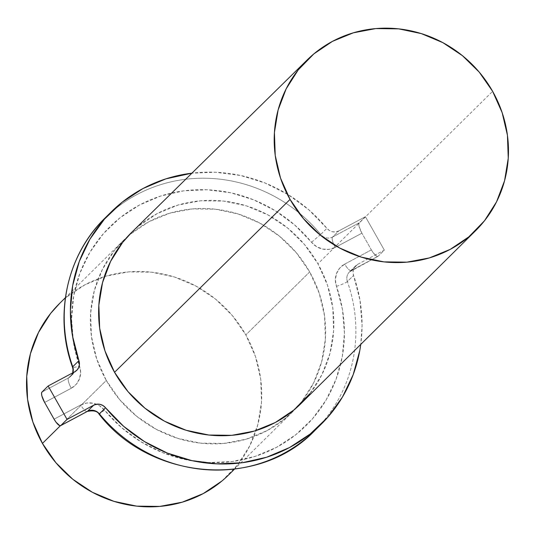 <?xml version="1.0" encoding="UTF-8"?>
<svg xmlns="http://www.w3.org/2000/svg" width="535" height="535" viewBox="0 0 535 535"><rect width="100%" height="100%" fill="white"/><g stroke="black" fill="none" stroke-linecap="round" stroke-linejoin="round"><path stroke-width="0.4" stroke-dasharray="2.67 2.01" d="M300.931 403.631A120.402 114.838 45.4 0 0 317.93 263.802L492.621 91.331L317.93 263.802L327.5 285.215L332.803 307.899L333.619 330.964L329.928 353.541L321.863 374.754L309.745 393.78M228.679 474.886A120.402 114.838 45.4 0 0 256.064 430.555A120.402 114.838 45.4 0 0 245.826 334.903L309.691 271.927L319.261 293.34L324.558 316.024L325.38 339.096L321.689 361.667L313.624 382.879L301.506 401.905L285.79 418.029L267.085 430.621L246.107 439.202L223.67 443.435L200.625 443.161L177.867 438.392L156.267 429.317L136.652 416.277L119.78 399.772L106.298 380.438L60.368 425.74L106.298 380.438L96.728 359.018L91.431 336.341L90.609 313.269L94.3 290.692L102.366 269.486L114.483 250.454L127.671 236.503A120.402 114.838 -134.6 0 1 309.691 271.927A120.402 114.838 -134.6 0 1 296.55 407.737A120.402 114.838 -134.6 0 1 292.538 411.91A120.402 114.838 -134.6 0 1 106.298 380.438A120.402 114.838 -134.6 0 1 123.451 240.456A120.402 114.838 -134.6 0 1 127.671 236.51M314.888 430.448A149.298 142.404 45.4 0 0 347.375 281.544L353.555 275.445L353.006 272.221L353.575 269.051L355.2 266.316L357.688 264.343L384.331 250.126L365.425 216.708L338.782 230.919L335.733 231.896L332.482 231.762L329.42 230.531L326.912 228.351L308.855 209.827L288.017 194.553L265.026 182.983L240.563 175.473L215.378 172.243L191.911 173.173A149.298 142.404 -134.6 0 1 326.912 228.351L320.733 234.45A149.298 142.404 45.4 0 0 105.221 217.845M87.299 411.435A9.63 2.782 61.9 0 1 80.725 404.962L54.082 419.172L80.725 404.962L86.817 403.002L93.317 403.27L99.436 405.731L104.459 410.098L121.351 427.425L140.845 441.716L162.352 452.536L185.237 459.565L208.797 462.588L232.337 461.511L255.148 456.375L276.541 447.334L295.875 434.647L312.567 418.711L326.129 399.993L336.134 379.054L342.3 356.537L344.426 333.098L342.46 309.457L336.455 286.319L335.358 279.865L336.502 273.532L339.752 268.062L344.721 264.109A9.63 2.782 -118.1 0 0 351.294 270.59A9.63 2.782 -118.1 0 0 351.508 270.436A9.63 9.189 45.4 0 0 349.402 272.007A9.63 9.189 45.4 0 0 347.375 281.544L353.555 275.445A149.298 142.404 -134.6 0 1 360.764 344.386L362.075 325.454L359.975 300.182L353.555 275.445A9.63 9.189 -134.6 0 1 355.655 265.841A9.63 9.189 -134.6 0 1 357.688 264.343L384.331 250.126L378.151 256.218L351.508 270.436L357.688 264.343L351.508 270.436A9.63 9.189 45.4 0 0 349.469 271.934A9.63 9.189 45.4 0 0 347.375 281.544A149.298 142.404 -134.6 0 1 310.293 434.774M87.091 411.509A9.63 2.782 -118.1 0 1 80.725 404.962A19.267 18.377 -134.6 0 1 104.459 410.098A139.662 133.215 45.4 0 0 276.541 447.334A139.662 133.215 45.4 0 0 336.455 286.319A19.267 18.377 -134.6 0 1 344.721 264.109L371.364 249.898L361.907 233.186L335.264 247.404L329.172 249.357L322.672 249.089L316.553 246.628L311.53 242.268L294.638 224.934L275.144 210.643L253.637 199.822L230.752 192.794L207.192 189.771L183.652 190.848L160.841 195.984L139.448 205.032L120.114 217.712L103.422 233.655L89.86 252.373L79.855 273.305L73.69 295.828L71.563 319.261L73.529 342.902L79.534 366.04L80.631 372.494L79.488 378.834L76.237 384.304L71.269 388.249L44.626 402.46L71.269 388.249A9.63 2.782 61.9 0 1 68.6 377.864L74.78 371.765L68.6 377.864A9.63 9.189 45.4 0 0 70.64 376.366A9.63 9.189 45.4 0 0 72.834 372.808A9.63 9.189 45.4 0 1 70.707 376.292A9.63 9.189 45.4 0 1 68.6 377.864A9.63 2.782 -118.1 0 0 71.269 388.249A19.267 18.377 -134.6 0 0 79.534 366.04A9.63 1.284 160.6 0 1 72.513 367.224M127.684 236.497L130.199 234.33L148.904 221.737L169.883 213.164L192.319 208.924L215.364 209.198L238.122 213.967L259.722 223.048L279.337 236.089L296.209 252.594L309.691 271.927L245.826 334.903A120.402 114.838 45.4 0 0 104.305 276.662A120.402 114.838 45.4 0 0 59.592 303.432M132.212 231.815L138.438 226.205L157.143 213.612L178.122 205.039L200.558 200.799L223.603 201.073L246.361 205.841L267.961 214.916L287.576 227.963L304.448 244.468L317.93 263.802A120.402 114.838 45.4 0 0 131.844 232.177M59.967 303.064L66.34 297.313L85.045 284.72L106.017 276.14L128.46 271.907L151.499 272.175L174.263 276.943L195.863 286.024L215.478 299.065L232.344 315.57L245.826 334.903L255.402 356.323L260.699 379.001L261.521 402.073L257.823 424.643L249.765 445.856L237.64 464.888L221.925 481.005M371.364 249.898L373.33 252.941L377.001 256.365L378.151 256.218L384.331 250.126L365.425 216.708L359.246 222.801L358.818 224.212L359.172 226.686L361.907 233.186L371.364 249.898A9.63 2.782 -118.1 0 0 377.957 256.365A9.63 2.782 -118.1 0 0 378.151 256.218L351.508 270.436A9.63 2.782 61.9 0 1 351.314 270.576A9.63 2.782 61.9 0 1 344.721 264.109L371.364 249.898M365.425 216.708L338.782 230.919L332.596 237.018L359.246 222.801L365.425 216.708M41.957 392.075L68.6 377.864L41.957 392.075M338.782 230.919A9.63 9.189 -134.6 0 1 326.912 228.351L320.733 234.45A9.63 9.189 45.4 0 0 332.596 237.018L338.782 230.919M109.815 213.525A149.298 142.404 -134.6 0 1 320.733 234.45A9.63 9.189 45.4 0 0 332.596 237.018A9.63 2.782 -118.1 0 0 335.264 247.404A19.267 18.377 -134.6 0 1 311.53 242.268A139.662 133.215 45.4 0 0 139.448 205.032A139.662 133.215 45.4 0 0 79.534 366.04M311.53 242.268L320.733 234.45M332.596 237.018L359.246 222.801A9.63 2.782 -118.1 0 0 361.907 233.186L335.264 247.404A9.63 2.782 61.9 0 1 332.596 237.018M104.459 410.098L99.477 413.976M347.375 281.544A9.63 1.284 -19.4 0 1 336.455 286.319M475.321 230.973L475.689 230.605M292.538 411.91L234.45 469.188M111.039 212.114L111.4 211.753M321.067 424.355L320.692 424.723M123.451 240.456L65.37 297.734M76.819 370.267L70.64 376.366L72.713 372.875M355.655 265.841L349.469 271.934L377.957 256.365"/><path stroke-width="0.8" d="M309.745 393.78L294.029 409.904L275.324 422.496L254.352 431.076L231.909 435.309L208.871 435.035L186.106 430.267L164.506 421.192L144.891 408.145L128.019 391.64L114.543 372.306A120.402 114.838 45.4 0 0 300.931 403.631L475.689 230.605A119.92 114.383 -134.6 0 1 290.05 199.408L114.543 372.306L104.967 350.893L99.67 328.209L98.848 305.144L102.546 282.567L110.605 261.361L122.729 242.328L132.212 231.815M307.284 59.84L131.844 232.177A120.402 114.838 45.4 0 0 114.543 372.306L290.05 199.408A119.92 114.383 -134.6 0 1 307.284 59.84A119.92 114.383 -134.6 0 1 492.621 91.331L479.193 72.078L462.394 55.64L442.853 42.646L421.339 33.605L398.675 28.857L375.724 28.589L353.374 32.809L332.482 41.349L313.851 53.888L298.202 69.945L286.131 88.904L278.1 110.029L274.422 132.513L275.237 155.491L280.514 178.081L290.05 199.408L303.479 218.668L320.278 235.106L339.812 248.093L361.332 257.141L383.996 261.889L406.948 262.157L429.297 257.937L450.189 249.397L468.82 236.851L484.469 220.794L496.54 201.842L504.572 180.716L508.25 158.233L507.434 135.255L502.158 112.664L492.621 91.331A119.92 114.383 -134.6 0 1 475.689 230.605M65.37 297.734L59.592 303.432A120.402 114.838 45.4 0 0 42.439 443.415L60.368 425.74L42.439 443.415A120.402 114.838 45.4 0 0 228.679 474.886L234.45 469.188M72.713 372.875L72.994 369.284L72.506 367.204C53.741 315.951 66.554 255.041 105.221 217.845A149.298 142.404 45.4 0 0 72.733 366.756L78.912 360.664A149.298 142.404 -134.6 0 1 111.4 211.753A149.298 142.404 -134.6 0 1 191.911 173.173L165.83 178.877L142.965 188.547L122.294 202.103L104.445 219.143L89.954 239.152L79.254 261.535L72.666 285.61L70.393 310.654L72.492 335.926L78.912 360.664L79.461 363.887L78.892 367.057L77.267 369.792L74.78 371.765L48.137 385.982L67.049 419.407L93.692 405.189L96.741 404.213L99.985 404.346L103.048 405.577L105.555 407.757L99.376 413.849A149.298 142.404 45.4 0 0 314.888 430.448L321.067 424.355A149.298 142.404 -134.6 0 1 105.555 407.757L123.612 426.281L144.45 441.556L167.448 453.125L191.904 460.635L217.09 463.865L242.255 462.721L266.637 457.231L289.509 447.561L310.173 434.005L328.022 416.966L342.514 396.957L353.214 374.574L359.801 350.499L360.764 344.386A149.298 142.404 -134.6 0 1 321.067 424.355M44.626 402.46L54.082 419.172L44.626 402.46L41.884 395.96L41.529 393.492L41.957 392.075L48.137 385.982L41.957 392.075A9.63 2.782 61.9 0 0 44.626 402.46M221.925 481.005L203.226 493.598L182.248 502.178L159.811 506.411L136.766 506.143L114.008 501.375L92.408 492.294L72.793 479.253L55.921 462.748L42.439 443.415L32.869 421.995L27.566 399.317L26.75 376.245L30.442 353.675L38.507 332.462L50.624 313.43L59.967 303.064M72.513 367.224A9.63 1.284 160.6 0 1 72.733 366.756A9.63 9.189 45.4 0 1 72.834 372.808A9.63 9.189 45.4 0 0 72.733 366.756L78.912 360.664A9.63 9.189 -134.6 0 1 76.819 370.267A9.63 9.189 -134.6 0 1 74.78 371.765L48.137 385.982L67.049 419.407L60.863 425.499L59.719 425.639L56.041 422.215L54.082 419.172A9.63 2.782 61.9 0 0 60.676 425.639A9.63 2.782 61.9 0 0 60.863 425.499L67.049 419.407L93.692 405.189L87.513 411.281L60.863 425.499L87.513 411.281L93.692 405.189A9.63 9.189 -134.6 0 1 105.555 407.757L99.376 413.849A9.63 9.189 45.4 0 0 87.513 411.281A9.63 2.782 61.9 0 1 87.299 411.435M72.733 366.756A149.298 142.404 -134.6 0 1 99.697 223.63M87.091 411.509A9.63 2.782 -118.1 0 0 87.319 411.428A9.63 2.782 -118.1 0 0 87.513 411.281A9.63 9.189 45.4 0 1 99.376 413.849L99.089 414.197L99.376 413.849A149.298 142.404 -134.6 0 0 310.293 434.774M99.477 413.976L99.089 414.197C150.268 480.517 258.626 489.706 314.888 430.448M105.221 217.845L111.4 211.753M99.089 414.197C97.444 411.107 93.525 410.184 87.319 411.428L60.676 425.639"/></g></svg>
